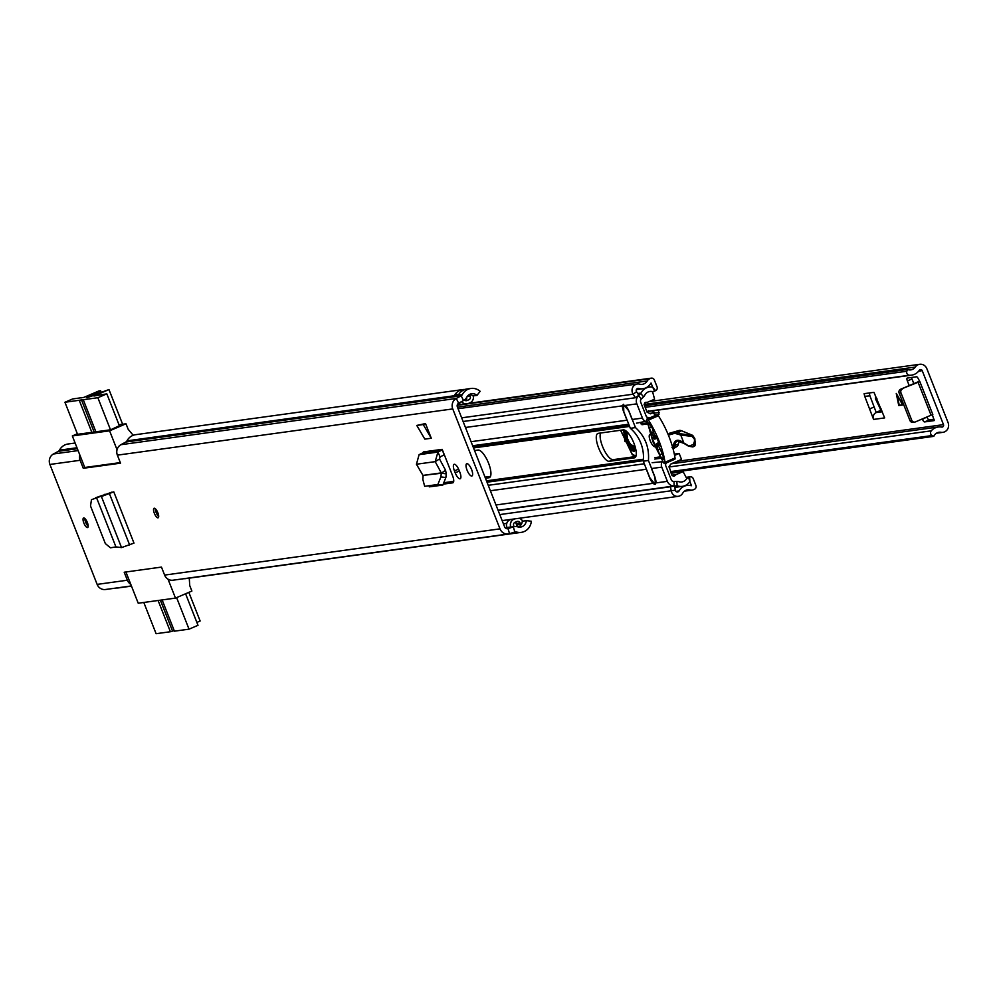 <?xml version="1.0" encoding="UTF-8"?>
<svg xmlns="http://www.w3.org/2000/svg" width="998" height="998" viewBox="0 0 998 998"><rect width="100%" height="100%" fill="white"/><g stroke="black" fill="none" stroke-linecap="round" stroke-linejoin="round"><path stroke-width="1.5" d="M157.996 517.837A5.177 1.722 66.8 0 1 154.428 513.496A5.177 1.722 66.8 0 1 154.066 508.281A5.177 1.722 66.8 0 1 154.216 508.231A5.177 1.722 66.8 0 1 157.784 512.573A5.177 1.722 66.8 0 1 158.146 517.787A5.177 1.722 66.8 0 1 157.996 517.837M83.72 517.962A5.177 1.722 66.8 0 1 87.275 522.291A5.177 1.722 66.8 0 1 87.649 527.518A5.177 1.722 66.8 0 1 87.5 527.555A5.177 1.722 66.8 0 1 83.932 523.214A5.177 1.722 66.8 0 1 83.558 517.999A5.177 1.722 66.8 0 1 83.72 517.962M424.836 439.12L431.273 438.234L425.497 423.564L416.777 425.435L424.836 439.12M459.829 472.179L459.08 470.258A6.799 2.258 -113.2 0 0 454.078 464.332A6.799 2.258 -113.2 0 0 454.439 470.894L455.2 472.815A6.799 2.258 -113.2 0 0 460.003 478.803A6.799 2.258 -113.2 0 0 460.203 478.753A6.799 2.258 -113.2 0 0 459.829 472.179M466.889 463.683A6.662 2.221 66.8 0 1 471.48 469.26A6.662 2.221 66.8 0 1 471.954 475.971A6.662 2.221 66.8 0 1 471.755 476.034A6.662 2.221 66.8 0 1 467.176 470.457A6.662 2.221 66.8 0 1 466.702 463.746A6.662 2.221 66.8 0 1 466.889 463.683M444.335 454.789L442.176 449.337L444.098 454.913A5.913 5.551 -97.8 0 0 444.335 454.789L452.581 475.734A7.285 2.42 -113.2 0 1 452.98 482.783A7.285 2.42 -113.2 0 1 452.755 482.832L444.01 484.042M115.93 546.904L96.606 497.865L91.467 499.686L90.506 505.949L105.326 543.561L110.429 547.815L115.93 546.904L121.531 547.59L133.982 543.112L113.784 491.852L100.698 495.981M131.399 585.938L105.451 589.506A8.283 7.784 -97.8 0 1 97.143 584.391L127.357 580.225L124.201 572.228L161.464 567.089L164.62 575.085L499.998 528.853L452.755 408.918A8.283 7.784 -97.8 0 1 456.286 398.452L461.188 395.794A2.957 2.782 82.2 0 0 462.324 394.634A12.575 11.801 -97.8 0 1 470.944 388.459A12.575 11.801 -97.8 0 1 480.138 391.316L476.982 395.383L472.952 395.932A7.248 6.811 -97.8 0 0 469.709 394.335M470.944 388.459L466.914 389.008A12.575 11.801 82.2 0 0 458.681 394.509L454.651 395.071A12.575 11.801 -97.8 0 1 462.885 389.569L135.578 434.691A12.575 11.801 -97.8 0 0 126.958 440.866A2.957 2.782 82.2 0 1 125.823 442.027L120.92 444.696A8.283 7.784 -97.8 0 0 117.377 455.15L120.533 463.159L83.271 468.287L80.114 460.29A8.283 7.784 82.2 0 1 79.778 454.876M97.143 584.391L49.9 464.457A8.283 7.784 -97.8 0 1 53.43 453.99L58.346 451.321A2.957 2.782 82.2 0 0 59.468 450.173A12.575 11.801 -97.8 0 1 68.101 443.985L75.112 443.025M444.721 482.595L453.716 481.36M104.927 494.846L105.015 494.172M518.473 527.044A7.248 6.811 -97.8 0 0 522.303 521.23L526.333 520.669A7.248 6.811 -97.8 0 1 517.75 526.869A8.283 7.784 82.2 0 0 513.309 526.882L508.019 528.603A2.957 2.782 -97.8 0 1 504.614 526.869L457.371 406.935A2.957 2.782 -97.8 0 1 458.631 403.204L463.534 400.535A8.283 7.784 82.2 0 0 466.702 397.291A7.248 6.811 -97.8 0 1 476.982 395.383M515.978 526.545A7.248 6.811 82.2 0 0 516.902 525.509A4.728 4.441 82.2 0 0 518.174 526.981M503.416 523.838L506.71 523.376M512.56 532.62L513.122 532.72A12.575 11.801 82.2 0 0 517.226 532.92L521.255 532.371A12.575 11.801 -97.8 0 0 531.323 521.23L526.333 520.669M515.193 533.019A12.575 11.801 -97.8 0 1 513.197 533.481A12.575 11.801 -97.8 0 1 510.19 533.481M513.197 533.481L185.89 578.603A12.575 11.801 -97.8 0 1 183.906 578.69M521.255 532.371A12.575 11.801 -97.8 0 1 516.428 531.971A2.957 2.782 82.2 0 0 514.843 531.984L509.554 533.693A8.283 7.784 -97.8 0 1 499.998 528.853M131.474 586.1L118.4 587.909A12.575 11.801 -97.8 0 1 116.429 587.997M508.306 533.98L172.928 580.212A8.283 7.784 -97.8 0 1 164.62 575.085M127.357 580.225A8.283 7.784 82.2 0 0 130.763 584.317M462.885 389.569A12.575 11.801 -97.8 0 1 464.931 389.469M510.751 519.434L509.828 519.833A5.901 5.539 82.2 0 0 506.872 527.505L506.922 527.655M120.92 444.696L456.286 398.452L458.631 403.204A5.901 5.539 82.2 0 0 462.249 404.514M510.951 527.094L510.901 526.944A5.901 5.539 -97.8 0 1 513.858 519.272L514.781 518.885M519.135 518.274A5.901 5.539 -97.8 0 1 522.64 521.181M473.264 395.894A5.901 5.539 -97.8 0 1 470.058 402.755L468.262 403.529A5.901 5.539 -97.8 0 1 468.249 403.529A5.901 5.539 -97.8 0 1 461.687 401.545M423.077 452.693L419.098 454.664L416.44 464.232L435.203 461.65L439.494 458.98L445.557 470.22L441.278 473.252L422.965 475.41L441.266 472.89L435.203 461.65L437.922 452.069L441.914 450.098L423.077 452.693L423.352 451.932L442.176 449.337M439.494 458.98L440.106 456.897L444.098 454.913M445.557 470.22L446.268 473.85L441.278 473.252L440.904 476.932L445.881 477.518L446.268 473.85M423.102 475.759L422.84 479.414L424.661 486.313L437.848 484.492L440.904 476.932M429.252 486.862L442.825 485.09L445.881 477.518M416.44 464.232L422.965 475.41M425.497 423.564L423.227 424.549L431.273 438.234M423.227 424.549L416.777 425.435M96.606 497.865L111.976 492.101M121.531 547.59L101.409 496.517L113.784 491.852M96.581 497.777L106.15 494.521M95.459 497.827L100.948 495.894M464.407 399.986A2.657 2.495 -97.8 0 0 467.076 400.522L468.873 399.749A2.657 2.495 -97.8 0 0 470.208 396.293L469.671 394.921A4.728 4.441 -97.8 0 1 469.497 394.435M464.856 400.335L464.819 400.323A2.657 2.495 82.2 0 0 466.378 397.865M520.931 524.96A4.728 4.441 -97.8 0 1 520.657 524.362L520.108 522.989A2.657 2.495 -97.8 0 0 516.827 521.505L515.043 522.278A2.657 2.495 -97.8 0 0 513.708 525.746L514.07 526.67M515.055 522.278A2.657 2.495 82.2 0 1 516.078 523.538L516.627 524.911A4.728 4.441 82.2 0 0 516.902 525.509M85.304 467.413L83.271 468.287M118.999 424.736L125.998 423.776L128.156 429.252L133.196 435.29M125.998 423.776L109.593 430.824L72.33 435.951L84.755 467.488L120.309 462.585M117.04 449.736L109.593 430.824M119.386 425.734L110.653 429.776L77.557 434.305M189.271 578.129L189.732 585.564L191.89 591.053L175.486 598.101L138.223 603.229L125.91 571.991M72.33 435.951L77.357 433.793M175.486 598.101L168.026 579.177M110.504 429.801L97.866 397.715L106.836 393.861L93.974 396.006L108.969 389.569L97.954 393.549A7.547 0.649 158.5 0 1 96.12 394.36A7.547 0.649 158.5 0 1 86.527 397.478A7.547 0.649 158.5 0 1 90.98 395.071A7.547 0.649 158.5 0 1 93.051 394.222L93.525 395.42M94.872 394.884L94.386 393.649L93.051 394.222M97.866 397.715L83.258 399.724L95.895 431.81M91.866 432.371L79.229 400.285L64.932 402.256L77.57 434.342M94.386 393.649L100.586 390.742L98.889 390.954L83.894 397.391L72.617 398.951L64.932 402.256M79.229 400.285L83.258 399.724M81.287 399.4L94.149 432.047M106.836 393.861L119.486 425.984M108.969 389.569L122.629 424.237M143.799 602.468L156.1 633.705L170.396 631.734L158.096 600.497M162.125 599.935L174.425 631.173L189.034 629.164L176.609 597.615M185.578 593.76L198.003 625.309L189.034 629.164M188.847 592.363L200.136 621.006L196.868 622.415M174.201 630.611L170.396 631.734M160.366 600.185L172.454 630.848M668.91 467.014L931.259 430.837A2.957 2.782 82.2 0 0 932.169 435.54L933.804 436.351A7.248 6.811 -97.8 0 1 940.989 432.296A7.098 6.662 82.2 0 0 948.1 422.665L926.843 368.686A7.098 6.662 82.2 0 0 915.291 367.064A7.248 6.811 -97.8 0 1 907.456 369.472L906.845 371.244A2.957 2.782 82.2 0 0 909.365 375.248L646.804 411.438M911.561 377.469A2.957 0.986 -113.2 0 0 911.985 378.953L907.369 380.937A2.957 0.986 66.8 0 1 907.207 378.08A2.957 0.986 66.8 0 1 907.294 378.055L916.863 376.733L917.91 378.03L919.869 381.66L918.085 382.284L931.047 415.193L932.831 414.569L919.869 381.66M932.344 414.694L934.19 420.595L924.585 421.929A2.957 0.986 66.8 0 1 922.489 419.322L926.955 416.952M913.806 383.594L911.985 378.953M927.105 417.339A2.957 0.986 -113.2 0 0 929.188 419.946L924.585 421.929M934.14 419.26L929.188 419.946M864.742 396.343L873.587 419.422L884.665 417.9L873.949 392.339L864.093 393.686L864.742 396.343L869.919 395.844L876.244 412.498L879.637 410.814A1.485 1.385 82.2 0 0 880.261 408.806L875.583 399.075L875.483 395.245M869.919 395.844L869.246 392.975M931.259 430.837A12.575 11.801 -97.8 0 1 938.295 426.994A12.575 11.801 -97.8 0 1 941.713 427.057A1.771 1.672 82.2 0 0 943.484 424.637L922.227 370.67A1.771 1.672 82.2 0 0 919.345 370.27A12.575 11.801 -97.8 0 1 911.498 375.161A12.575 11.801 -97.8 0 1 909.365 375.248M909.19 385.577L907.369 380.937M898.749 405.537L896.266 393.449L903.078 404.939L898.749 405.537L902.816 404.489M644.546 405.712L907.456 369.472M670.893 472.59L933.804 436.351M919.208 381.348L900.633 389.245L918.085 382.284M931.047 415.193L915.403 421.904A2.957 2.782 82.2 0 1 911.76 420.27L900.969 392.85L899.148 393.1A2.957 2.782 -97.8 0 1 900.633 389.245M913.594 422.154A2.957 2.782 -97.8 0 1 909.951 420.52L899.148 393.1M902.442 388.995A2.957 2.782 82.2 0 0 900.969 392.85M874.086 407.009L869.47 408.993M882.244 411.762L876.007 412.623A5.327 5.002 82.2 0 0 873.587 419.422M897.115 394.884L899.26 405.325M635.177 446.879L624.835 441.291L623.663 429.876M626.719 431.548L627.305 437.124M693.685 446.331A8.283 2.757 -113.2 0 0 694.346 446.281A8.283 2.757 -113.2 0 0 695.194 444.597L694.845 438.683L692.749 435.427A3.842 1.285 -113.2 0 0 692.512 435.29L681.522 430.762A23.665 7.872 -113.2 0 0 679.014 430.487L669.795 433.144A8.87 2.957 -113.2 0 0 669.67 433.182A8.87 2.957 -113.2 0 0 669.558 433.244M673.076 448.863L676.981 446.48A17.752 5.901 -113.2 0 0 678.39 443.973A31.063 10.329 66.8 0 1 679.551 440.891M657.707 414.956L659.004 414.395L658.406 410.053M695.469 441.515A0.886 0.649 -161.1 0 1 694.521 441.166L694.334 438.846L692.001 436.45A0.886 0.699 -82.6 0 1 692.425 435.328L681.235 433.881L677.679 432.408L681.522 430.762M688.795 446.044L693.361 444.584A0.886 0.649 18.9 0 0 694.471 444.908L692.824 446.942L689.418 446.343M688.171 445.632L685.164 443.711M653.341 410.752L654.276 412.985L659.179 412.648M659.004 414.395L657.707 414.943M683.892 443.137L684.765 443.511L683.892 443.137C678.303 438.696 674.785 439.394 673.338 445.27A0.886 0.749 11.3 0 0 674.548 445.619A31.063 10.329 66.8 0 1 677.455 441.004A31.063 10.329 66.8 0 1 681.098 441.178M683.867 443.05L680.761 435.041L681.235 433.881M680.761 435.041L674.735 433.294L668.398 435.116M653.278 412.935L652.43 410.877M648.488 411.426L648.575 410.677M620.694 430.25L632.133 454.402L636.025 455.961M653.353 413.147L654.339 413.209M630.586 444.771L635.165 449.474M635.19 449.237A10.354 3.443 66.8 0 1 632.582 447.329C628.179 441.116 626.257 436.65 626.819 433.93A10.354 3.443 66.8 0 1 626.881 431.697M635.826 456.523L613.146 459.654A15.082 5.015 66.8 0 1 602.505 446.38A15.082 5.015 66.8 0 1 600.584 433.02M598.65 448.027A15.082 5.015 66.8 0 1 597.839 433.456A15.082 5.015 66.8 0 1 598.289 433.332L623.263 429.889A15.082 5.015 66.8 0 1 633.643 442.526A15.082 5.015 66.8 0 1 634.728 457.745A15.082 5.015 66.8 0 1 634.279 457.857L609.304 461.301A15.082 5.015 66.8 0 1 598.65 448.027M655.037 446.755A6.662 2.221 66.8 0 1 650.272 440.916A6.662 2.221 66.8 0 1 649.91 434.479A6.662 2.221 66.8 0 1 650.309 434.429A6.662 2.221 66.8 0 0 649.91 434.479A6.662 2.221 66.8 0 0 650.272 440.916A6.662 2.221 66.8 0 0 655.037 446.755M658.767 442.601A50 16.629 66.8 0 1 657.67 439.893A50 16.629 66.8 0 1 657.046 438.272M645.968 467.987A5.913 5.551 82.2 0 0 646.317 469.26L649.673 477.78A7.547 2.507 -113.2 0 0 653.004 483.331L654.513 484.304M627.605 421.368A5.913 5.551 -97.8 0 1 626.994 420.208L623.638 411.687A7.547 2.507 66.8 0 1 622.478 405.837L623.338 404.352M662.585 461.126L662.472 461.276A5.913 5.551 82.2 0 0 661.774 467.126L667.375 481.348A7.398 6.949 82.2 0 0 674.186 485.976L498.064 510.265L674.573 485.989L670.469 486.762L671.242 490.954A6.599 6.2 82.2 0 0 682.657 493.274A7.398 6.949 82.2 0 1 690.167 489.981A5.626 5.277 -97.8 0 0 693.398 489.744L694.421 489.307A2.957 2.782 -97.8 0 0 695.905 485.465L693.211 478.616A2.957 2.782 -97.8 0 0 689.606 476.969L688.57 477.393A5.626 5.277 -97.8 0 0 686.337 479.177A7.398 6.949 82.2 0 1 678.84 481.697A6.213 5.838 -97.8 0 0 676.881 481.423L673.949 481.547A2.957 2.782 82.2 0 1 671.23 479.701L665.629 465.48A1.485 1.385 82.2 0 1 665.803 464.02L666.726 462.735M673.949 481.547L674.186 485.976L677.118 485.851A1.771 1.672 -97.8 0 1 677.679 485.926A11.839 11.115 82.2 0 0 682.395 486.35A11.839 11.115 82.2 0 0 689.668 481.897A1.185 1.11 -97.8 0 1 689.905 481.66L691.502 485.702A1.185 1.11 -97.8 0 1 691.09 485.677A11.839 11.115 82.2 0 0 687.023 485.44A11.839 11.115 82.2 0 0 679.077 490.954A2.158 2.033 82.2 0 1 675.334 490.193L499.773 514.594M650.06 417.738L647.403 417.339A1.485 1.385 -97.8 0 1 646.305 416.428L640.704 402.206A2.957 2.782 -97.8 0 1 641.39 398.888L643.56 396.817A6.213 5.838 82.2 0 0 644.77 395.183A7.398 6.949 -97.8 0 1 651.781 391.478A5.626 5.277 82.2 0 0 654.576 391.104L655.599 390.642A2.957 2.782 82.2 0 0 657.046 386.812L654.351 379.976A2.957 2.782 82.2 0 0 650.708 378.342L649.686 378.778A5.626 5.277 82.2 0 0 647.228 380.974A7.398 6.949 -97.8 0 1 639.668 384.155A6.599 6.2 -97.8 0 0 633.119 394.198L635.414 397.74L638.832 395.27L636.549 391.727A2.158 2.033 -97.8 0 1 638.695 388.447A11.839 11.115 -97.8 0 0 642.924 388.721A11.839 11.115 -97.8 0 0 650.783 383.357A1.185 1.11 82.2 0 1 651.058 383.032L652.655 387.087A1.185 1.11 82.2 0 0 652.655 387.087L652.592 387.087M647.078 421.755L646.891 421.717A5.913 5.551 -97.8 0 1 642.45 418.075L636.849 403.853A7.398 6.949 -97.8 0 1 638.57 395.557L640.741 393.499A1.771 1.672 82.2 0 0 641.09 393.037A11.839 11.115 -97.8 0 1 649.286 387.062A11.839 11.115 -97.8 0 1 652.318 387.087A1.185 1.11 82.2 0 0 652.617 387.087L655.599 390.642M636.849 403.853L625.447 405.425A7.547 2.507 66.8 0 1 628.777 410.976L632.133 419.497L642.45 418.075M667.375 481.348L655.973 482.92A7.547 2.507 -113.2 0 0 654.813 477.069L651.457 468.549L661.774 467.126M674.573 485.989L675.334 490.193M498.164 510.514L670.469 486.762M463.097 421.493L635.414 397.74M490.48 476.42L485.028 477.169M474.537 450.535L478.03 450.061A14.945 4.965 66.8 0 1 488.321 462.573A14.945 4.965 66.8 0 1 489.382 477.63A14.945 4.965 66.8 0 1 488.945 477.755L485.452 478.229M648.401 420.071A42.128 14.022 66.8 0 1 665.03 462.286A2.707 0.898 66.8 0 1 664.793 463.559A2.707 0.898 66.8 0 1 663.408 462.423L652.917 441.702L646.816 420.183A2.707 0.898 66.8 0 1 647.066 419.023A2.707 0.898 66.8 0 1 648.401 420.071L658.393 415.779A2.707 0.898 -113.2 0 0 657.058 414.719L647.066 419.023M655.137 484.392L649.81 477.755L643.298 461.213L648.438 460.502L654.95 477.056L655.362 484.329M674.386 476.083L676.045 474.624L671.916 475.198M658.892 442.551L656.335 443.648L656.534 445.944L655.162 445.445L652.131 437.773L653.004 436.962L654.526 439.07L655.437 438.683M655.935 415.205L652.804 412.947M664.793 463.559L674.785 459.267A2.707 0.898 -113.2 0 0 675.022 457.995A42.128 14.022 -113.2 0 0 658.393 415.779M623.588 404.29L623.787 411.675L630.337 428.304A36.652 34.419 -97.8 0 1 643.298 461.213M665.03 462.286L675.022 457.995M674.586 455.412L679.164 453.441L674.324 454.115M662.423 453.628L659.703 454.801L658.006 450.123L660.277 449.137M658.992 442.8L657.333 443.511L662.647 454.389L663.483 458.045L663.258 459.666L661.674 458.294L663.383 457.558M656.734 437.224L655.511 437.748L655.324 436.637L656.696 437.136L659.728 444.821L658.855 445.632L659.728 444.821M649.923 423.876L648.376 424.537L648.6 422.915L652.156 427.78L655.536 438.92L657.171 438.222M654.526 436.238L653.578 436.65L649.211 428.192L651.781 427.094M679.164 453.441L681.509 459.404L671.03 463.908L669.047 466.54L671.966 475.322L673.488 476.258M671.143 473.252L683.094 471.605L676.045 474.624M630.337 428.304L635.464 427.593C645.045 436.301 649.374 447.279 648.438 460.502M623.376 404.39L628.915 410.964L635.464 427.593M652.53 391.528L654.576 399.212L647.527 402.244M645.856 402.281L646.704 402.319L644.621 402.967L644.172 404.751L647.128 412.274L650.571 413.808L652.131 413.135L649.573 413.496M648.376 424.537L649.211 428.192M655.511 437.748L655.536 438.92M655.461 435.752L655.324 436.637L656.21 436.251M659.84 445.208L658.855 445.632L658.206 444.584L659.453 444.048M657.333 443.511L658.206 444.584M659.703 454.801L661.674 458.294M656.335 443.648L658.006 450.11M656.534 445.944L656.397 446.83M653.216 437.299L652.131 437.773L653.004 436.962M653.578 436.65L654.526 439.07M686.799 478.616L683.094 471.605M658.206 445.732L657.295 446.118M117.377 455.15L452.755 408.918M49.9 464.457L80.114 460.29M507.121 528.728L508.019 528.603L509.554 533.693M505.362 527.979L513.309 526.882L514.843 531.984M513.708 532.346L516.428 531.971M59.468 450.173L76.971 447.753M126.958 440.866L462.324 394.634M58.346 451.321L77.345 448.701M125.823 442.027L461.188 395.794L463.534 400.535M53.43 453.99L78.094 450.597M510.901 526.944L506.872 527.505M509.828 519.833A3.256 1.085 66.8 0 1 509.916 519.808A5.913 5.551 -97.8 0 0 506.959 527.493L507.009 527.643M510.801 519.434L513.745 519.284A3.256 1.085 66.8 0 1 513.858 519.272M458.706 403.155A5.913 5.551 82.2 0 0 462.985 404.464L461.488 404.464M510.839 527.119L510.789 526.969A5.913 5.551 -97.8 0 1 513.745 519.284L514.631 518.898M461.587 401.595A5.913 5.551 82.2 0 0 467.538 403.778M459.379 471.019L455.2 472.815M458.581 469.122L454.439 470.894M419.098 454.664L437.922 452.069L440.106 456.897M437.785 484.504L442.763 485.103M129.628 544.933L109.443 493.711L107.884 493.848M457.321 394.559A1.771 1.672 82.2 0 0 455.961 394.509L454.651 395.071M454.502 395.482L458.743 394.41M468.648 394.996L469.634 394.859M455.961 394.509L456.173 394.771A1.485 1.385 -97.8 0 1 456.859 394.672M470.183 396.218L467.089 396.655M465.255 400.547L467.875 400.186M465.18 400.51A2.957 2.782 82.2 0 0 466.702 397.304M520.619 524.287L516.627 524.911M518.711 526.919A4.441 4.167 -97.8 0 1 516.976 524.786L516.44 523.414L520.083 522.915M516.078 523.538L516.44 523.414A2.957 2.782 -97.8 0 0 515.442 522.104M99.975 391.104L100.511 392.464M101.072 392.239L100.524 390.817M155.326 508.731A5.177 1.722 -113.2 0 0 156.137 512.51A5.177 1.722 -113.2 0 0 158.682 516.565M158.657 515.754A4.067 1.347 66.8 0 1 156.511 512.461A4.067 1.347 66.8 0 1 155.888 509.317M157.048 511.051A3.331 1.11 -113.2 0 0 157.41 512.149A3.331 1.11 -113.2 0 0 158.195 513.721M84.818 518.449A5.177 1.722 -113.2 0 0 85.641 522.228A5.177 1.722 -113.2 0 0 88.186 526.283M88.161 525.472A4.067 1.347 66.8 0 1 86.015 522.179A4.067 1.347 66.8 0 1 85.391 519.035M86.552 520.769A3.331 1.11 -113.2 0 0 86.913 521.867A3.331 1.11 -113.2 0 0 87.699 523.439M918.647 371.169L922.227 370.67M676.881 461.388L943.484 424.637M645.182 407.321L906.845 371.244M932.169 435.54L670.506 471.605M937.134 432.833L940.989 432.296M644.084 404.452L915.291 367.064M909.951 420.52L911.76 420.27M881.758 410.527L879.637 410.814M881.034 408.706L880.261 408.806M876.718 398.202L875.446 398.377M876.993 398.876L875.583 399.075M898.262 396.83L902.354 404.552M635.015 446.343L634.454 451.146A11.539 3.842 66.8 0 1 625.908 440.929A11.539 3.842 66.8 0 1 624.91 430.25M634.865 450.672A11.539 3.842 66.8 0 1 627.193 440.38A11.539 3.842 66.8 0 1 625.646 430.687M695.194 444.597L694.471 444.908L695.431 442.114M678.39 443.973L674.548 445.619A17.752 5.901 66.8 0 1 673.139 448.127L676.981 446.48M679.014 430.487L668.024 434.192M674.735 433.294L675.172 432.134A23.665 7.872 66.8 0 1 677.679 432.408A0.886 0.798 -67.6 0 0 677.155 433.556M673.338 445.27L672.003 447.653M648.538 411.588L647.178 412.386M632.133 454.402A0.886 0.798 111.8 0 0 633.144 454.888M680.748 434.991L692.001 436.45M693.361 444.584L694.521 441.166M490.38 490.754L646.317 469.26M495.981 504.976L653.004 483.331M465.455 427.481L622.478 405.837M471.056 441.702L626.994 420.208M685.214 490.667L690.167 489.981M675.958 491.378L679.077 490.954M674.636 486.35L677.679 485.926M457.446 407.134L647.228 380.974M687.061 477.318L689.606 476.969L689.905 481.66L688.57 477.393L687.023 477.605M636.562 423.152L646.966 421.094M641.976 424.711L647.502 423.95M640.866 423.801L647.29 422.915M652.143 462.698L662.909 461.637M654.938 457.62L660.102 456.909M654.763 459.08L660.863 458.244M652.655 387.087L654.576 391.104M637.947 393.886L640.741 393.499L643.56 396.817M638.408 395.582L641.39 398.888M647.215 418.96L647.403 417.339M665.092 463.434L665.803 464.02M674.611 486.201L677.118 485.851L676.881 481.423M636.549 391.727L633.119 394.198L461.662 417.838M457.184 405.313L649.686 378.778M457.246 405.001L461.338 404.44M468.399 403.466L650.708 378.342M637.198 388.646L638.695 388.447M637.697 393.499L641.09 393.037M472.653 445.744L628.728 424.225M473.114 446.917L629.189 425.41M473.514 447.927L629.588 426.42M488.234 485.302L644.309 463.783M487.012 482.209L643.348 460.652M486.475 480.836L643.448 459.205M634.279 457.857L635.115 457.496M609.304 461.301L613.146 459.654M488.945 477.755L489.781 477.393M653.702 431.76L651.195 432.833M646.841 402.344L645.07 402.581M672.141 475.634L675.409 475.185M646.704 402.319L645.17 402.518M655.162 445.445L656.36 444.933M505.262 527.88L514.556 526.595M468.249 403.529L462.985 404.464M458.781 394.36L456.51 394.672M100.586 390.742L101.16 392.202M936.423 433.232L942.923 432.334M648.974 401.62L919.719 364.295M671.28 463.808L938.295 426.994M646.879 411.638L911.498 375.161M912.92 422.341L914.729 422.092M684.191 443.549L688.321 446.044L692.824 446.942L694.346 446.281M677.455 441.004L684.079 443.474M635.938 456.248L632.57 454.901L620.544 430.263M502.144 520.619L678.228 496.343M684.715 485.752L687.023 485.44M674.823 487.398L682.395 486.35M684.503 491.153L692.113 490.105M687.061 477.231L690.242 476.795M458.07 408.706L637.323 383.993M457.271 404.914L461.051 404.39M468.723 403.329L651.382 378.142M652.605 391.565L653.228 391.49M636.362 389.632L642.924 388.721M646.741 387.411L649.286 387.062M652.754 412.96L649.336 413.434M647.141 402.344L644.982 402.643"/></g></svg>
